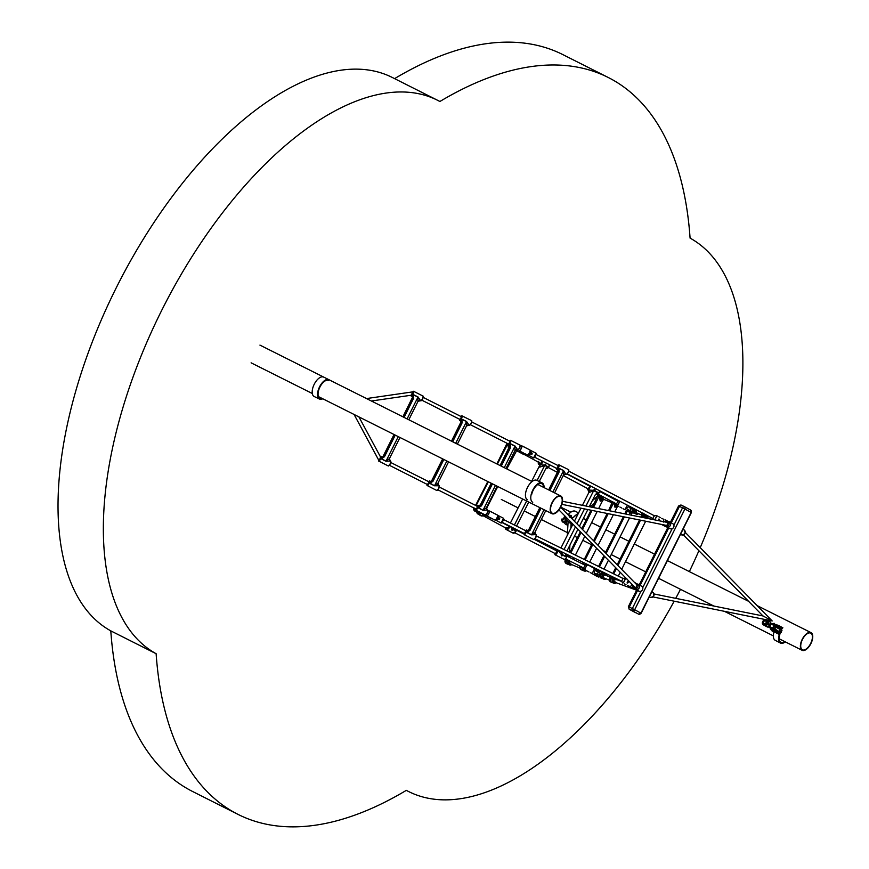 <?xml version="1.0" encoding="UTF-8"?>
<svg xmlns="http://www.w3.org/2000/svg" width="869" height="869" viewBox="0 0 869 869"><rect width="100%" height="100%" fill="white"/><g stroke="black" fill="none" stroke-linecap="round" stroke-linejoin="round"><path stroke-width="1.3" d="M668.185 522.627L666.903 525.463L668.185 522.627L667.609 522.519L668.185 522.627M763.08 615.969L772.204 620.944L763.08 615.969M654.009 593.961L762.982 615.958M637.129 585.185L635.641 587.911L635.087 587.346L635.641 587.911L637.129 585.185M637.922 590.572L638.574 590.92L637.922 590.572M638.617 590.942A2.792 2.433 -61.4 0 0 638.791 591.05L639.084 591.202A2.792 2.433 -61.4 0 0 641.572 586.206L641.3 586.021M640.268 585.489L639.617 585.13M635.272 582.99L640.257 585.402M634.924 589.312L631.937 587.781L634.924 589.312M634.196 588.91L633.447 588.53L634.196 588.91M634.457 589.052L632.914 588.259L634.457 589.052M639.106 584.848L638.074 584.207M636.597 589.877L639.084 591.202M639.063 591.224L637.933 590.79M633.903 586.76L634.511 587.064L633.903 586.749L633.251 588.107L632.154 584.457M635.326 582.882L634.642 582.556M637.65 590.627L635.467 589.443M635.75 589.595L636.879 590.029M649.36 596.818L650.186 597.264A2.792 2.433 -61.4 0 0 652.771 592.31M651.978 591.854L652.858 592.365C654.77 595.439 653.912 597.09 650.273 597.318L650.186 597.264A2.792 2.433 -61.4 0 1 650.088 597.209M667.588 527.255A2.792 2.433 -61.4 0 0 667.772 527.353L670.238 528.7A2.792 2.433 -61.4 0 0 672.736 523.703L672.736 523.703M669.087 528.07L669.727 528.417L669.087 528.07M671.422 522.986L670.77 522.627M666.404 520.542L670.271 522.356M666.078 526.81L663.101 525.278L666.078 526.81M665.361 526.418L664.068 525.767L665.361 526.418M669.228 521.715L672.465 523.518M672.747 523.67L671.422 522.91M670.227 528.721L669.097 528.287M666.48 520.379L665.089 519.89M668.815 528.135L666.632 526.94M666.914 527.092L668.044 527.537M683.143 529.351L684.022 529.862A2.792 2.433 -61.4 0 0 683.925 529.818M681.253 534.717A2.792 2.433 -61.4 0 0 681.339 534.761L680.503 534.359M570.314 523.116L568.858 522.508L570.314 523.116M567.946 560.071L566.49 561.396L566.816 560.223L565.686 559.755A2.661 2.553 -67.6 0 1 566.23 559.201M592.462 507.344L597.742 495.46L598.86 495.927L599.621 494.939L598.915 496.275M566.49 561.396L566.534 560.592M567.414 559.799L567.283 560.06A1.944 1.857 -67.6 0 1 567.153 560.277L566.816 560.223M567.164 560.071L566.512 561.407M599.632 494.961L598.958 496.275M570.509 564.122A1.684 1.608 -67.6 0 1 569.792 561.005M602.977 499.023A1.684 1.608 -67.6 0 1 601.891 496.166M566.251 559.212L567.544 559.864M570.607 557.941L572.584 558.941M602.847 499.968L600.24 501.174L599.045 496.362L593.462 507.539M597.72 495.906L599.045 496.362A1.944 1.857 112.4 0 0 599.143 496.134M567.913 556.573L568.598 555.215M569.977 552.445L580.329 531.687M581.795 528.743L591.029 510.212M599.186 496.058L601.837 499.751M581.676 566.849L581.242 567.49L581.383 566.849M585.261 570.216A1.684 1.608 -67.6 0 1 583.707 568.228M616.968 504.932A1.684 1.608 -67.6 0 1 616.143 503.738M583.903 564.644L586.629 564.144L594.831 568.717M617.598 506.062L614.98 507.268L613.786 502.456M608.626 510.592L612.493 501.554M612.471 502L613.492 502.325M582.1 563.742L582.882 562.221M584.272 559.451L592.126 543.701M593.592 540.757L607.192 513.47M613.927 502.152L616.588 505.845M628.091 510.494L632.132 512.428L629.732 513.351L628.472 510.69M624.789 513.851L626.397 510.624M598.567 566.458L603.922 555.704M605.389 552.771L623.355 516.729M612.352 576.668L611.526 578.33A1.944 1.857 -67.6 0 1 611.396 578.548L610.755 579.677L611.059 578.493L609.929 578.026A2.661 2.553 -67.6 0 1 610.559 577.396M615.763 578.265L611.374 578.624L610.733 579.666L610.777 578.863M640.953 517.109L641.985 513.731L643.114 514.198L643.864 513.21L643.158 514.546M643.505 513.601L643.201 514.546M615.111 582.349A1.684 1.608 -67.6 0 1 613.351 580.003A1.684 1.608 -67.6 0 1 615.426 579.178M646.601 517.174A1.684 1.608 -67.6 0 1 645.841 514.828M611.418 576.212L610.223 577.787L611.526 578.33L613.079 577.027M643.332 517.587L643.288 514.633L641.952 517.305M641.963 514.176L643.288 514.633A1.944 1.857 112.4 0 0 643.386 514.405M612.851 573.464L615.719 567.718M617.186 564.785L639.519 519.988M643.429 514.329L646.091 518.022M645.982 517.967L646.264 517.033M563.069 522.15L564.611 522.888M564.535 522.388L562.286 521.389M564.296 522.323L565.317 522.291M564.307 518.717L566.012 519.412M566.24 519.173L563.883 518.109M572.475 523.692L571.987 524.68A2.325 2.238 -67.6 0 1 570.987 525.712M567.902 525.224L567.631 525.082A2.325 2.238 -67.6 0 1 566.675 521.987L567.196 520.944A2.325 2.238 -67.6 0 1 568.598 519.738M567.077 524.974A2.325 2.238 112.4 0 0 567.229 525.05L565.741 524.3L567.631 525.082M567.772 518.902A2.325 2.238 112.4 0 0 565.306 520.173L567.196 520.944M566.675 521.987L564.796 521.215L565.306 520.173M564.796 521.215A2.325 2.238 112.4 0 0 565.741 524.3M601.869 576.18L602.695 574.55L601.869 576.18M602.728 574.605L601.935 576.18M609.288 580.134L604.27 578.07A1.553 1.488 -67.6 0 1 603.51 576.017A1.553 1.488 -67.6 0 1 605.552 575.235M634.337 511.081L635.141 509.44L634.337 511.081M635.185 509.506L634.392 511.07M641.756 515.078L642.169 512.906A2.661 2.553 112.4 0 0 641.756 515.067L636.738 512.96A1.553 1.488 -67.6 0 1 636.792 510.103M596.047 575.756L596.699 576.071L596.047 575.756M596.786 576.06L594.179 574.811L596.786 576.06M596.503 575.941L595.156 575.3L596.503 575.941M598.828 577.092L596.949 576.125L597.72 574.583L599.328 575.397L600.392 573.258L598.784 572.443L599.556 570.9L603.694 573.106A2.792 2.683 112.4 0 0 600.001 574.518A2.792 2.683 112.4 0 0 601.185 578.135L601.859 578.417A2.792 2.683 -67.6 0 1 600.49 574.713A2.792 2.683 -67.6 0 1 604.661 573.649L603.499 573.051M593.69 574.42L595.45 575.506A2.661 2.553 112.4 0 0 596.036 575.865L598.806 577.114M593.625 574.528L596.949 576.125M597.72 574.583L598.741 575.093M599.165 575.311L600.392 573.258M598.784 572.443L596.786 571.454L598.328 572.247L597.285 574.333L595.732 573.551L595.069 574.898L593.885 571.324L597.492 569.988C594.483 568.522 594.287 568.467 596.916 569.825M599.556 570.9L596.21 569.358M633.338 508.311A2.792 2.683 112.4 0 0 633.653 513.025L629.406 511.015L629.688 510.461M630.644 507.094L630.047 506.801L630.644 507.094M628.515 510.646L629.167 510.961L628.515 510.646M628.146 510.407L630.677 511.711L628.135 510.429M632.132 512.428L630.905 511.917M631.079 511.982L634.316 513.307A2.792 2.683 -67.6 0 1 633.794 508.539M632.328 509.223L632.86 508.159L631.296 507.235M630.025 506.855L631.35 507.529L630.883 508.463M632.404 512.536L630.937 515.089M630.079 506.757L631.242 507.344M632.654 508.148L631.35 507.529M632.86 508.159L632.154 509.136M631.633 507.615L632.35 507.963L631.633 507.615M628.157 510.396L629.406 511.015M631.524 507.605L631.057 508.55M378.493 459.701L380.111 458.702L378.558 459.82L379.112 460.092M502.358 522.41L524.507 533.609L525.897 530.829L524.648 533.675M412.971 392.223L412.297 391.952L412.688 393.755L410.918 395.276M556.942 468.489L558.376 465.73L556.953 468.5L534.815 457.3M413.155 391.408A2.661 0.684 116.8 0 1 413.568 391.289A2.661 0.684 116.8 0 1 413.014 393.918A2.661 0.684 116.8 0 1 411.167 396.025L411.743 396.318A2.661 0.684 -63.2 0 0 413.362 394.602L418.043 396.97L420.737 400.87A2.661 0.684 -63.2 0 0 422.573 398.752A2.661 0.684 -63.2 0 0 423.138 396.123L422.768 398.849L423.29 396.525M411.363 395.026L412.677 392.071M407.094 418.912L417.891 397.263L417.946 401.445L408.81 419.77M398.263 436.618L386.129 460.961L389.453 458.593L399.979 437.487M394.059 434.511L382.903 456.757M412.536 397.274L402.89 416.805M384.391 455.975L389.084 446.948L384.391 455.975L388.606 446.753L383.131 456.703L384.283 455.823M395.254 435.119L384.467 456.746L381.317 458.897A2.661 0.684 -63.2 0 0 381.676 456.681L382.708 456.985M383.674 455.888L388.291 446.623L383.229 456.247M403.759 416.37L408.854 406.54L403.759 416.37M403.444 416.24L408.528 406.41L403.444 416.24M404.074 416.501L409.169 406.67L404.074 416.501M403.868 417.294L404.15 416.74L403.716 417.218M394.58 434.772L393.711 436.51L394.732 434.848M394.276 434.619L393.396 436.379L394.428 434.696M394.884 434.924L394.037 436.64L395.037 435.011M388.693 446.579L393.787 436.749L388.693 446.579M388.378 446.449L393.472 436.618L388.378 446.449M389.008 446.709L394.102 436.879L389.008 446.709M413.362 394.602L413.535 398.436L404.085 417.402M409.256 406.496L413.34 397.806L409.256 406.496M408.941 406.366L412.797 397.557L408.941 406.366M408.615 406.236L412.579 397.481L408.615 406.236M389.453 458.593L390.257 461.015L385.988 461.265L381.828 458.789M378.808 459.951L380.068 458.799M461.667 415.936A2.661 0.684 116.8 0 1 462.08 415.816A2.661 0.684 116.8 0 1 461.526 418.445A2.661 0.684 116.8 0 1 459.69 420.553L460.255 420.846A2.661 0.684 -63.2 0 0 461.884 419.13L466.555 421.498L469.249 425.397A2.661 0.684 -63.2 0 0 471.096 423.279A2.661 0.684 -63.2 0 0 471.65 420.65L471.28 423.388L471.802 421.052M459.788 419.369L461.037 418.217L461.189 416.599M427.331 484.478L428.58 483.327L428.732 481.708M455.693 443.277L466.403 421.791L466.468 425.973L457.409 444.135M446.862 460.994L434.641 485.489L437.976 483.121L448.578 461.852M442.658 458.886L431.415 481.285M461.048 421.802L451.489 441.17M432.903 480.503L437.596 471.476L432.903 480.503L437.118 471.28L431.643 481.23L432.795 480.351M443.853 459.484L432.979 481.274L429.829 483.425A2.661 0.684 -63.2 0 0 430.188 481.209L431.22 481.513M432.186 480.427L436.803 471.15L431.741 480.774M452.271 440.898L457.366 431.067L452.271 440.898M451.956 440.768L457.051 430.937L451.956 440.768M452.586 441.028L457.681 431.198L452.586 441.028M443.179 459.147L442.234 461.037L443.331 459.223M442.875 458.995L441.908 460.907L443.027 459.071M443.483 459.299L442.549 461.167L443.635 459.375M437.205 471.107L442.299 461.276L437.205 471.107M436.89 470.976L441.984 461.146L436.89 470.976M437.531 471.237L442.614 461.406L437.531 471.237M461.884 419.13L462.058 422.975L452.684 441.767M457.767 431.024L461.569 422.204L457.767 431.024M457.452 430.894L461.32 422.095L457.452 430.894M457.137 430.763L461.091 422.008L457.137 430.763M430.34 483.316L434.5 485.793L439.193 485.76L438.823 488.487L436.792 490.496A2.661 0.684 -63.2 0 0 438.628 488.389A2.661 0.684 -63.2 0 0 439.193 485.76M510.19 440.464A2.661 0.684 116.8 0 1 510.603 440.344A2.661 0.684 116.8 0 1 510.038 442.973A2.661 0.684 116.8 0 1 508.202 445.08L508.767 445.373A2.661 0.684 -63.2 0 0 510.396 443.657L515.067 446.025L517.772 449.925A2.661 0.684 -63.2 0 0 519.608 447.807A2.661 0.684 -63.2 0 0 520.162 445.178L519.792 447.915L520.314 445.58M508.3 443.896L509.549 442.745L509.701 441.126M475.843 509.006L477.092 507.854L477.244 506.236M504.281 467.652L514.915 446.318L514.98 450.5L505.997 468.51M495.449 485.358L483.153 510.016L486.488 507.648L497.166 486.216M491.246 483.251L479.927 505.812M509.56 446.329L500.077 465.534M481.426 505.03L486.108 496.003L481.426 505.03L485.641 495.808L480.155 505.758L481.307 504.878M492.441 483.848L481.502 505.801L478.341 507.952A2.661 0.684 -63.2 0 0 478.71 505.736L479.742 506.04M480.698 504.954L485.315 495.688L480.253 505.302M500.783 465.426L505.877 455.595L500.783 465.426M500.468 465.306L505.562 455.465L500.468 465.306M501.098 465.556L506.192 455.725L501.098 465.556M491.767 483.512L490.746 485.565L491.919 483.588M491.463 483.36L490.431 485.445L491.615 483.436M492.071 483.664L491.061 485.695L492.223 483.74M485.728 495.634L490.811 485.804L485.728 495.634M485.402 495.515L490.496 485.673L485.402 495.515M486.043 495.764L491.137 485.934L486.043 495.764M510.396 443.657L510.57 447.502L501.272 466.142M506.279 455.552L510.081 446.731L506.279 455.552M505.964 455.421L509.831 446.623L505.964 455.421M505.649 455.291L509.603 446.536L505.649 455.291M486.488 507.648L487.292 510.07L483.012 510.32L478.852 507.844M509.582 446.536L508.897 445.439M558.702 464.991A2.661 0.684 116.8 0 1 559.115 464.872A2.661 0.684 116.8 0 1 558.55 467.5A2.661 0.684 116.8 0 1 556.714 469.618L557.279 469.901A2.661 0.684 -63.2 0 0 558.908 468.195L563.579 470.553L565.849 474.235M556.812 468.424L558.061 467.272L558.213 465.654M524.355 533.533L525.604 532.382L525.756 530.763M552.88 492.017L563.427 470.846L563.492 475.028L554.596 492.875M544.048 509.723L531.665 534.544L535 532.176L545.765 510.592M539.845 507.615L528.439 530.34M558.083 470.857L548.676 489.91M529.938 529.558L534.631 520.531L529.938 529.558L534.153 520.335L528.667 530.286L529.818 529.406M541.039 508.224L530.014 530.329L526.853 532.48A2.661 0.684 -63.2 0 0 527.222 530.264L528.254 530.568M529.21 529.482L533.838 520.216L528.765 529.829M549.295 489.953L554.389 480.122L549.295 489.953M548.98 489.834L554.074 479.992L548.98 489.834M549.61 490.083L554.704 480.253L549.61 490.083M540.366 507.876L539.258 510.092L540.518 507.963M540.062 507.724L538.943 509.973L540.214 507.8M540.67 508.039L539.573 510.222L540.822 508.115M534.239 520.162L539.334 510.331L534.239 520.162M533.924 520.042L539.008 510.201L533.924 520.042M534.554 520.292L539.649 510.461L534.554 520.292M558.908 468.195L559.082 472.03L549.871 490.507M554.791 480.079L558.886 471.389L554.791 480.079M554.476 479.949L558.343 471.15L554.476 479.949M554.161 479.818L558.115 471.063L554.161 479.818M535 532.176L535.804 534.598L531.524 534.848L527.364 532.371M530.926 454.444L531.73 452.803L531.122 454.509A0.912 0.88 103 0 0 531.687 452.792A0.912 0.88 103 0 0 531.513 452.727M531.361 453.194L530.981 453.976L531.361 453.194M531.024 453.998L531.22 453.151M530.698 453.368L531.459 453.759L530.872 453.955M498.469 519.543L499.262 517.902A0.912 0.88 103 0 0 499.056 517.837L498.665 519.619A0.912 0.88 103 0 0 499.23 517.902M498.904 518.293L498.524 519.086L498.904 518.293M498.567 519.108L498.763 518.261M498.241 518.478L499.002 518.858L498.415 519.065M520.922 451.674L521.476 451.978L520.922 451.674A2.792 0.717 -63.2 0 0 520.9 451.663A2.792 0.717 -63.2 0 0 520.922 451.674L519.293 450.848A2.792 0.717 116.8 0 1 519.293 450.848A2.792 0.717 116.8 0 1 519.206 450.761M524.854 453.661L525.289 453.911A2.792 0.717 -63.2 0 0 525.3 453.89L525.854 454.194M528.363 449.175L527.809 448.86M525.734 447.839L529.992 449.99A2.792 0.717 -63.2 0 0 529.981 449.99L530.166 450.175A2.759 0.717 -63.2 0 0 530.079 450.077M523.985 446.959L523.42 446.644M521.487 451.956L523.551 452.999M522.649 452.803L521.661 452.304L522.649 452.803M520.151 451.554L524.181 453.564L520.238 451.619L519.814 452.412L523.92 454.606L519.651 452.325A3.878 3.519 -63 0 1 519.597 452.141L519.499 451.022M523.171 453.064L521.128 452.043L523.225 453.042M520.911 451.695L519.792 451.098M522.291 446.101L523.138 446.416M527.103 448.534L523.811 446.796M524.637 453.814L525.484 454.15M520.531 451.652L524.528 453.705M495.906 514.274L495.352 513.959L495.906 514.274M495.134 520.107A2.759 0.717 -63.2 0 0 495.254 520.118L495.015 520.086A2.792 0.717 -63.2 0 0 495.026 520.096A2.792 0.717 -63.2 0 0 495.015 520.086A2.792 0.717 -63.2 0 0 496.927 517.891A2.792 0.717 -63.2 0 0 497.535 515.1L493.299 512.96M491.984 512.297L489.356 510.961A2.792 0.717 116.8 0 1 489.356 510.961A2.792 0.717 116.8 0 1 488.747 513.753A2.792 0.717 116.8 0 1 486.846 515.958L486.868 515.98A2.792 0.717 116.8 0 1 486.836 515.947A2.792 0.717 116.8 0 1 486.749 515.871A2.759 0.717 116.8 0 1 486.662 515.773A2.759 0.717 116.8 0 1 486.607 515.578M491.517 512.058L490.963 511.743M488.465 516.773L489.019 517.088L488.443 516.794A2.792 0.717 -63.2 0 0 488.443 516.762A2.792 0.717 -63.2 0 0 488.465 516.773L486.129 514.774M491.083 518.098L489.03 517.066M487.248 516.164L492.832 519.01A2.792 0.717 -63.2 0 1 492.832 518.978A2.792 0.717 -63.2 0 0 492.832 518.978L492.375 518.75M490.192 517.913L489.204 517.413L490.192 517.913M487.77 516.686L491.724 518.663L487.77 516.686M488.704 517.153L490.746 518.185L488.704 517.153M495.917 514.252L495.352 513.959M489.019 517.088L492.158 518.608M488.074 516.751L487.335 516.208M489.736 511.157L490.681 511.526M494.646 513.633L491.354 511.895M627.798 581.622L627.136 582.98L627.798 581.622A0.76 0.728 112 0 0 627.744 581.589L627.798 581.622A0.76 0.728 112 0 1 628.113 582.578A0.76 0.728 112 0 1 627.168 582.99L627.179 583.001M624.322 583.827L626.006 584.663M627.353 585.304L630.014 586.629A2.716 0.706 -63.9 0 0 631.872 584.457A2.716 0.706 -63.9 0 0 631.959 584.261M627.505 579.341L625.061 578.146A2.716 0.706 116.1 0 1 624.507 580.872A2.716 0.706 116.1 0 1 622.682 583.034A2.716 0.706 116.1 0 1 622.66 583.023L621.639 581.22M631.872 587.694L629.982 586.608M623.008 578.439L621.672 581.339M627.451 581.969L627.19 582.512L627.451 581.969M635.38 583.316L635.576 583.295A3.878 0.999 -63.9 0 0 635.608 583.153L634.891 582.817M659.028 519.021L658.333 520.357L659.028 519.021A0.76 0.728 112 0 0 658.952 518.989L659.028 519.021A0.76 0.728 112 0 1 658.387 520.39L658.333 520.357M663.21 521.585A2.716 0.706 -62.5 0 0 663.634 519.282A2.716 0.706 -62.5 0 0 663.612 519.271L663.829 519.282M661.776 518.315L663.634 519.282M658.778 516.751L660.494 517.642M657.496 516.088L656.367 515.491A2.716 0.706 117.5 0 1 656.367 515.491A2.716 0.706 117.5 0 1 656.16 517.305A2.716 0.706 117.5 0 1 654.639 519.868M662.591 525.039L661.439 524.398M662.949 525.234L664.231 525.745A3.878 0.999 -62.5 0 0 664.329 525.636L663.894 524.898M654.314 515.73L652.88 518.489M658.669 519.358L658.42 519.912L658.669 519.358M663.264 522.073L666.762 520.879A3.878 0.999 -62.5 0 0 666.795 520.748L665.513 520.227M664.231 525.745L662.569 524.952M666.762 520.879L666.099 522.171M664.633 525.039L664.329 525.636M803.488 637.14A9.896 4.845 -63.4 0 1 811.005 632.621A9.896 4.845 -63.4 0 1 809.647 645.786A9.896 4.845 -63.4 0 1 802.13 650.305A9.896 4.845 -63.4 0 1 803.488 637.14M809.474 645.537A9.331 4.573 -63.4 0 1 802.38 649.806A9.331 4.573 -63.4 0 1 803.662 637.39A9.331 4.573 -63.4 0 1 810.755 633.121A9.331 4.573 -63.4 0 1 809.474 645.537M551.174 504.639A9.896 4.845 -63.4 0 1 560.798 495.993A9.896 4.845 -63.4 0 1 561.559 505.03A9.896 4.845 -63.4 0 1 551.934 513.688A9.896 4.845 -63.4 0 1 551.174 504.639M561.265 505.019A9.331 4.573 -63.4 0 1 552.184 513.177A9.331 4.573 -63.4 0 1 551.467 504.65A9.331 4.573 -63.4 0 1 560.548 496.492A9.331 4.573 -63.4 0 1 561.265 505.019M674.181 601.196A310.461 151.977 -63.3 0 1 408.506 791.485A310.461 151.977 -63.3 0 1 406.334 790.345A466.729 228.471 -63.3 0 1 237.954 814.351L192.625 791.507A466.729 228.471 -63.3 0 1 110.797 630.872A310.461 151.977 -63.3 0 1 119.238 281.904A310.461 151.977 -63.3 0 1 392.375 77.515L437.704 100.348A310.461 151.977 -63.3 0 1 439.877 101.499A466.729 228.471 -63.3 0 1 608.257 77.493A466.729 228.471 -63.3 0 1 690.084 238.117A310.461 151.977 -63.3 0 1 700.229 547.644M110.797 630.872L156.127 653.716A310.461 151.977 -63.3 0 1 164.567 304.737A310.461 151.977 -63.3 0 1 437.704 100.348M394.591 78.634A466.729 228.471 -63.3 0 1 562.927 54.649L608.257 77.493M698.904 550.718A310.461 151.977 -63.3 0 1 689.345 571.606M680.503 589.312A310.461 151.977 -63.3 0 1 675.724 598.339M237.954 814.351A466.729 228.471 -63.3 0 1 156.127 653.716M532.74 502.282A10.765 5.268 -64.2 0 1 532.686 490.301A10.765 5.268 -64.2 0 1 542.126 482.892L536.792 480.318A10.765 5.268 115.8 0 0 527.364 487.715A10.765 5.268 115.8 0 0 527.407 499.708M542.126 482.892A10.765 5.268 -64.2 0 1 544.103 487.618M531.611 494.689A9.896 4.845 -64.2 0 1 541.745 483.685A9.896 4.845 -64.2 0 1 543.549 487.335M777.092 625.691L781.774 629.178A1.358 0.663 117.7 0 0 781.774 629.189L776.788 626.571L781.774 629.178M778.363 627.385L776.962 626.625L778.363 627.385M774.083 631.741A10.765 5.268 117.7 0 0 775.191 640.29L780.438 643.038A10.765 5.268 -62.3 0 1 779.33 634.489L774.083 631.741A1.358 0.663 -62.3 0 0 774.105 630.84M785.326 641.887A10.765 5.268 -62.3 0 1 780.438 643.038M777.027 625.528A1.358 0.663 117.7 0 0 777.625 625.039L782.871 627.787A1.358 0.663 -62.3 0 1 781.915 628.265L779.993 627.212M784.772 641.604A9.896 4.845 -62.3 0 1 780.84 642.267A9.896 4.845 -62.3 0 1 779.982 633.925A1.358 0.663 117.7 0 0 779.862 632.784L777.679 631.589L777.266 632.36L779.189 633.414A1.358 0.663 -62.3 0 1 779.33 634.489M774.333 630.829L777.266 632.36M774.931 630.144L777.679 631.589M776.821 626.538L779.591 627.983M765.589 620.955A1.553 1.358 118.6 0 1 764.112 623.681A1.553 1.358 118.6 0 1 765.589 620.955M772.878 628.613L768.978 626.94M774.648 625.267L770.966 623.269M771.998 624.42L774.094 625.539M770.119 626.56L770.673 627.407M770.825 627.483L770.086 627.092M770.846 623.812L773.301 624.952M774.648 625.365L772.595 624.138M768.185 626.506L770.271 627.679M773.421 630.536L772.4 629.992A0.684 0.587 117.2 0 0 772.422 630.003L772.226 629.123L772.422 629.992L773.823 628.982L773.138 628.613L774.181 629.189M774.594 625.876L775.691 625.463L774.181 623.323L774.735 624.181L773.834 625.452M772.378 628.2L771.835 629.667L770.846 629.688L770.282 627.635M769.967 627.472L770.51 629.438L771.835 629.667M773.823 628.982L774.866 630.307L773.508 629.58L772.639 628.341M776.397 625.093L777.038 626.191L775.691 625.463L775.322 624.496L775.691 625.463L775.322 624.496L776.929 625.148L775.659 624.474M772.291 631.024L773.312 631.578L772.291 631.024M772.041 629.786L774.779 630.481L773.312 631.578M775.278 626.223L775.593 625.637L776.951 626.364L776.213 626.712M772.183 629.232L772.747 630.177M773.204 628.656L774.648 629.428M775.365 629.851L777.212 630.829L775.365 629.851M779.775 628.613L779.949 629.362L781.448 630.177L781.274 629.438L774.866 626.006L781.394 629.525M317.087 397.893L316.359 397.491M323.54 377.103A10.765 5.268 115.8 0 0 314.111 384.5A10.765 5.268 115.8 0 0 314.154 396.492L316.197 397.481M322.79 398.773A10.765 5.268 -64.2 0 1 319.488 399.077A10.765 5.268 -64.2 0 1 319.444 387.085A10.765 5.268 -64.2 0 1 328.873 379.688M317.457 398.089L319.488 399.077M321.997 398.382A9.896 4.845 -64.2 0 1 319.868 398.284A9.896 4.845 -64.2 0 1 319.825 387.27A9.896 4.845 -64.2 0 1 328.493 380.47M568.684 515.393L569.76 516.501M569.282 517.077L570.346 516.588L569.858 515.654L569.021 515.958L571.367 515.784L569.586 515.067L571.367 515.784M571.324 515.914L571.596 516.805L570.346 516.588L570.52 515.828M570.194 516.936L572.953 517.783M577.679 512.504L578.396 512.895M577.298 512.275L575.387 511.276A10.765 5.268 117.7 0 0 568.087 514.785M573.605 517.207A10.765 5.268 -62.3 0 1 576.505 514.654M572.291 518.369A1.358 0.663 -62.3 0 1 572.128 518.326A1.358 0.663 -62.3 0 1 572.117 518.326L570.9 517.652M484.967 515.339L483.707 514.22A2.716 2.466 113.9 0 0 484.826 515.284L485.434 515.545L484.848 515.284A2.716 2.466 113.9 0 0 484.891 515.306M486.205 515.882L486.792 516.143L486.205 515.882M488.237 510.853L487.65 510.592L488.237 510.853M593.657 574.474L592.137 573.551L594.581 568.695M590.247 572.595L592.147 573.551M587.14 571.042L588.889 571.921M585.033 565.208L583.642 567.989M599.165 575.3L597.285 574.333M600.207 573.214L598.328 572.247M594.407 574.854C591.778 573.497 591.974 573.551 594.983 575.028L595.069 574.898M597.448 570.118L596.775 571.465M594.983 575.028L593.668 574.463M630.861 508.441L629.721 507.42M623.008 508.691L624.898 509.69L627.418 505.215M621.672 507.985L619.934 507.061M627.168 510.994L626.191 510.494L627.755 511.146L626.658 507.539L630.253 506.421M617.968 501.196L616.523 503.933M618.076 501.12L619.293 500.989M632.197 511.808L628.461 509.81L627.755 511.146M632.969 509.571L631.079 508.561L629.992 510.624M630.134 506.638L629.547 507.746L631.079 508.561M517.674 451.261L518.25 451.554L517.674 451.261M518.989 451.934L518.282 451.565M524.518 453.759L524.105 454.541A3.878 3.519 -63 0 1 523.92 454.606M519.977 451.424L519.597 452.141M524.224 453.629L523.757 454.509M506.899 443.853A2.661 2.629 -70.9 0 1 506.996 443.386L507.93 444.2M508.137 445.047L509.408 446.807M508.626 448.676L507.692 443.983L497.35 464.165M476.668 505.943L480.079 505.595M487.824 481.535L475.571 505.389M507.822 443.668A1.944 1.912 109.1 0 1 507.692 443.983L506.996 443.386L496.851 463.927M477.526 511.091A1.684 1.662 -70.9 0 1 476.907 510.776M482.523 514.318L482.762 513.579M516.849 450.272L506.801 468.912M497.774 486.531L486.347 508.854M480.503 512.601A1.684 1.608 120.4 0 1 477.863 512.677M539.28 464.687L544.863 465.1L545.743 464.187L545.602 465.491L548.22 466.859A2.661 1.923 117.8 0 1 546.264 468.13M539.41 464.774L539.117 464.611A2.661 1.923 117.8 0 1 538.346 462.145M515.458 529.036L515.643 530.894L513.025 529.525L512.058 530.383L512.362 529.08A1.944 1.401 -62.2 0 1 512.46 528.852L513.003 527.787M512.938 529.992L512.058 530.383L512.732 529.025M545.059 465.534L545.71 464.176M544.874 465.024L545.211 464.361M511.884 529.862L512.21 529.199M511.982 529.069L511.635 529.764M537.085 480.459L544.744 465.404L539.747 467.142L539.399 464.763M512.232 527.396L512.46 528.852L515.513 530.448M544.863 465.187A1.944 1.401 117.8 0 0 544.744 465.404L547.785 467.011L545.504 469.206L539.247 481.502M528.776 502.076L516.555 526.103M548.22 466.859L546.905 467.555M512.286 529.134L510.483 526.516M545.004 464.654L545.743 464.187M541.268 462.71A1.684 1.217 117.8 0 1 538.856 462.417M508.267 527.548A1.684 1.217 117.8 0 1 506.04 528.167M585.945 506.03L593.679 490.659L588.997 492.582A1.944 1.825 115.1 0 0 588.248 490.029L593.777 490.333L594.809 489.497L594.798 490.855L598.383 492.669A2.661 0.912 116.9 0 1 596.579 494.255L597.133 494.537A2.661 0.912 -63.1 0 0 599.154 492.549A2.661 0.912 -63.1 0 0 599.751 490.8M565.676 553.792L566.077 556.855L562.493 555.03L561.417 555.845L561.157 554.856L562.113 554.498L561.57 554.465A1.944 0.663 -63.1 0 1 561.678 554.237L562.645 552.304M562.428 555.508L561.417 555.845A0.76 0.706 115.1 0 0 562.384 555.465A0.76 0.706 115.1 0 0 562.069 554.476M589.269 506.692L595.243 494.83L597.861 492.777L593.679 490.659A1.944 0.663 116.9 0 1 593.799 490.431L594.146 490.855A0.76 0.706 115.1 0 0 594.798 489.497A0.76 0.706 115.1 0 0 594.787 489.486M594.157 490.464L594.505 489.758L594.157 490.464M561.45 555.454L561.787 554.748L561.45 555.454M588.997 492.582L589.193 491.963M561.113 551.554L561.678 554.237L565.86 556.366M587.824 509.571L579.395 526.31M577.928 529.243L566.99 550.979M561.472 554.509L557.931 550.273A1.944 1.825 115.1 0 0 557.963 550.294L557.963 550.294A1.944 1.825 115.1 0 0 558.854 550.446M593.875 489.866L594.809 489.497M691.127 512.482L691.148 512.449A1.944 1.695 -61.4 0 0 690.551 510.005L684.207 506.551A1.944 0.945 115.8 0 0 684.207 506.551A1.944 1.695 118.6 0 1 684.891 509.028L691.148 512.449L640.942 613.145L634.685 609.723L684.891 509.028L682.534 507.844L673.909 525.137M640.953 591.235L632.328 608.539L634.685 609.723A1.944 1.695 118.6 0 1 632.295 610.722L638.552 614.144A1.944 1.695 -61.4 0 0 640.942 613.145L640.92 613.177M638.606 614.166A1.944 0.945 115.8 0 1 638.574 614.155A1.944 0.945 115.8 0 0 638.574 614.155L641.148 613.275L691.355 512.58L690.551 510.005A1.944 1.695 -61.4 0 0 690.486 509.973L684.359 506.627M672.117 528.732L642.745 587.64M684.196 506.54L681.187 505.085A1.944 0.945 115.8 0 0 681.166 505.074L684.207 506.551A1.944 0.945 115.8 0 0 682.534 507.844L678.58 505.954L681.166 505.074A1.944 0.945 115.8 0 0 679.482 506.366L671.27 522.834M635.38 612.602A1.944 1.695 -61.4 0 0 635.5 612.667A1.944 0.945 115.8 0 0 635.521 612.678L632.295 610.722A1.944 0.945 115.8 0 1 632.328 608.539L629.286 607.062L637.498 590.572M640.116 585.337L668.663 528.08M628.591 606.779L629.286 607.062A1.944 0.945 115.8 0 0 629.254 609.256A1.944 1.695 118.6 0 1 629.189 609.223L635.521 612.678A1.944 0.945 115.8 0 0 635.543 612.688M636.988 584.229A2.792 2.433 118.6 0 1 638.302 584.413L636.412 584.37A2.759 2.411 118.6 0 1 639.171 587.933A2.759 2.411 118.6 0 1 634.533 586.879L635.717 589.367A2.792 2.433 118.6 0 1 634.761 588.313M639.714 585.185L638.302 584.413A2.792 2.433 118.6 0 1 635.717 589.367L636.521 589.801M636.944 584.902A1.749 1.521 118.6 0 1 637.737 587.248A1.749 1.521 118.6 0 1 634.881 587.238M636.89 584.848A1.781 1.553 118.6 0 1 637.781 587.227A1.781 1.553 118.6 0 1 634.826 587.183M651.587 597.503A2.759 2.411 -61.4 0 0 653.814 593.418M668.152 521.726A2.792 2.433 118.6 0 1 669.456 521.911L666.816 522.312A2.759 2.411 118.6 0 1 670.336 525.441A2.759 2.411 118.6 0 1 665.73 525.267L666.871 526.864A2.792 2.433 118.6 0 1 665.915 525.81M670.868 522.682L669.456 521.911A2.792 2.433 118.6 0 1 666.871 526.864L667.674 527.309M667.305 522.41A1.749 1.521 118.6 0 1 668.902 524.746A1.749 1.521 118.6 0 1 666.469 525.419M667.229 522.399A1.781 1.553 118.6 0 1 668.945 524.724A1.781 1.553 118.6 0 1 666.404 525.397M681.339 534.761A2.792 2.433 -61.4 0 0 684.022 529.862C685.934 532.936 685.065 534.587 681.437 534.815L681.339 534.761M682.752 535A2.759 2.411 -61.4 0 0 684.978 530.916M571.53 564.546L568.511 561.428L569.119 560.657M566.034 559.125L566.034 559.104A2.661 2.553 112.4 0 0 566.545 563.688L569.445 564.883L571.791 564.654A2.661 2.553 -67.6 0 1 568.771 560.483M603.988 499.447L600.979 496.329L601.294 495.841M601.782 499.729L604.248 499.556A2.661 2.553 -67.6 0 1 600.968 495.678M597.742 494.972A2.661 2.553 112.4 0 0 597.514 496.796L598.263 494.233A2.661 2.553 112.4 0 0 597.742 494.972M592.028 510.418L582.523 529.493M581.057 532.425L570.868 552.88M569.477 555.649L568.793 557.018M601.609 499.653A1.944 0.554 -63.1 0 0 600.24 501.174M597.622 496.384A2.661 2.553 -67.6 0 1 597.742 495.46M586.282 570.64L583.164 567.75M586.532 570.737A2.661 2.553 -67.6 0 1 582.838 567.587M580.025 566.164A2.661 2.553 112.4 0 0 581.285 569.771L580.014 566.164M617.533 505.791L615.469 503.379M616.523 505.812L617.978 506.03A2.661 2.553 -67.6 0 1 615.122 503.194M612.265 501.674A2.661 2.553 112.4 0 0 612.265 502.879L612.254 501.674M615.773 499.751A2.661 2.553 112.4 0 0 614.915 499.566L618.685 500.957A2.661 2.553 -67.6 0 1 618.858 501.033L618.685 500.957A2.661 2.553 -67.6 0 0 617.262 500.816M613.775 502.478L609.625 510.798M608.191 513.677L594.32 541.506M592.854 544.439L585.152 559.886M583.772 562.656L583.001 564.187M586.629 564.144A1.944 0.554 -63.1 0 0 586.282 564.98M616.36 505.736A1.944 0.554 -63.1 0 0 614.98 507.268M612.373 502.478A2.661 2.553 -67.6 0 1 612.439 501.771M627.288 511.059L625.789 514.057M624.355 516.925L606.117 553.51M604.65 556.453L599.447 566.892M630.84 511.884A1.944 0.554 -63.1 0 0 629.732 513.351M616.002 582.675L612.754 579.699L616.86 579.688M610.788 581.958L609.517 578.341L610.82 577.081A2.661 2.553 112.4 0 0 610.788 581.958L613.688 583.153L616.251 582.773A2.661 2.553 -67.6 0 1 612.428 579.547A2.661 2.553 -67.6 0 1 615.274 578.102M647.981 517.826L645.254 514.513M646.025 518L648.263 517.957A2.661 2.553 -67.6 0 1 644.939 514.35M616.382 578.645A2.661 2.553 -67.6 0 1 617.142 579.786L616.393 578.645M640.518 520.183L617.913 565.523M616.447 568.467L613.742 573.888M641.865 514.654A2.661 2.553 -67.6 0 1 641.985 513.731M563.97 518.011L564.937 518.424L563.818 518.25M562.2 521.487L564.676 523.084L562.189 521.748M563.351 521.976L564.676 523.073M564.763 518.771L565.469 519.108M562.884 521.563L561.711 520.748L561.57 519.13L564.6 518.847A1.553 1.054 115.4 0 0 563.264 521.65L564.535 522.258M604.368 573.54A2.683 2.564 112.4 0 0 600.848 574.876A2.683 2.564 112.4 0 0 602.326 578.472M605.769 578.689L603.857 578.689C602.195 576.158 602.869 574.789 605.878 574.583L606.953 575.81M607.301 575.962L604.205 573.464C600.533 573.757 599.806 575.387 602.011 578.341L606.117 578.83A2.683 2.564 -67.6 0 1 602.423 575.528A2.683 2.564 -67.6 0 1 607.29 575.951M634.142 508.723A2.683 2.564 112.4 0 0 634.783 513.373M638.226 513.579L636.314 513.59L636.043 509.712M634.131 508.713L634.468 513.242L638.574 513.72A2.683 2.564 -67.6 0 1 635.587 509.473M602.532 578.569A2.759 2.65 -67.6 0 1 600.588 574.648A2.759 2.65 -67.6 0 1 604.574 573.616M602.608 578.602A2.792 2.683 -67.6 0 1 601.859 578.417L602.619 578.602M634.989 513.46A2.759 2.65 -67.6 0 1 633.849 508.571M635.076 513.492A2.792 2.683 -67.6 0 1 634.316 513.307L635.076 513.492M388.693 465.849L390.3 463.959L390.822 461.635M390.116 463.861A2.661 0.684 -63.2 0 0 390.681 461.222L390.311 463.959L388.28 465.969A2.661 0.684 -63.2 0 0 390.116 463.861M380.698 456.507A2.661 0.684 116.8 0 1 381.111 456.388A2.661 0.684 116.8 0 1 380.546 459.017A2.661 0.684 116.8 0 1 378.71 461.135A2.661 0.684 116.8 0 1 378.569 460.733M380.35 456.638L380.231 458.865L378.547 459.81L378.504 460.918L388.28 465.969M410.885 395.276L411.167 396.025A2.661 0.684 116.8 0 1 411.026 395.623M418.032 401.185A1.944 1.879 -68 0 1 420.194 400.598L420.194 400.598A1.944 1.879 -68 0 1 420.335 400.663L417.946 401.445M390.681 461.222L390.257 461.015A1.944 1.879 -68 0 1 389.29 458.821M413.59 395.091L418.043 396.97M385.988 461.265L381.317 458.897M421.15 400.75L422.758 398.849L420.737 400.87M471.65 420.65L461.787 415.773L460.907 416.457L461.2 418.293L459.516 419.238M437.205 490.377L438.812 488.487L439.345 486.162M429.21 481.035A2.661 0.684 116.8 0 1 429.623 480.915A2.661 0.684 116.8 0 1 429.058 483.544A2.661 0.684 116.8 0 1 427.222 485.662A2.661 0.684 116.8 0 1 427.081 485.26M428.46 481.567L428.743 483.392L427.059 484.337L427.016 485.445L436.792 490.496M459.505 419.227L459.69 420.553A2.661 0.684 116.8 0 1 459.538 420.151M466.555 425.712A1.944 1.879 -68 0 1 468.706 425.126A1.944 1.879 -68 0 1 468.717 425.126A1.944 1.879 -68 0 1 468.847 425.191M438.758 485.543A1.944 1.879 -68 0 1 437.813 483.349M462.102 419.618L466.555 421.498M434.5 485.793L429.829 483.425M469.662 425.278L471.27 423.377L469.249 425.397M509.44 440.996L509.712 442.821L508.039 443.766M485.717 514.904L487.324 513.014L487.857 510.69M487.151 512.916A2.661 0.684 -63.2 0 0 487.705 510.288L487.335 513.014L485.304 515.024A2.661 0.684 -63.2 0 0 487.151 512.916M477.722 505.562A2.661 0.684 116.8 0 1 478.135 505.443A2.661 0.684 116.8 0 1 477.581 508.072A2.661 0.684 116.8 0 1 475.734 510.19A2.661 0.684 116.8 0 1 475.593 509.788M478.71 505.736L476.962 506.095L477.255 507.92L475.571 508.865L475.528 509.973L485.304 515.024M508.017 443.755L508.202 445.08A2.661 0.684 116.8 0 1 508.05 444.678M515.067 450.24A1.944 1.879 -68 0 1 517.229 449.653L517.229 449.653A1.944 1.879 -68 0 1 517.359 449.718M487.705 510.288L487.292 510.07A1.944 1.879 -68 0 1 486.325 507.876M510.614 444.146L515.067 446.025M483.012 510.32L478.341 507.952M518.185 449.805L519.781 447.904L517.772 449.925M566.697 474.333L568.304 472.432L568.826 470.107M568.12 472.334A2.661 0.684 -63.2 0 0 568.684 469.705L568.315 472.443L566.284 474.452A2.661 0.684 -63.2 0 0 568.12 472.334M568.684 469.705L558.81 464.828L557.931 465.512L558.235 467.348L556.551 468.293L556.714 469.618A2.661 0.684 116.8 0 1 556.562 469.206M534.239 539.432L535.836 537.542L536.369 535.217M535.662 537.444A2.661 0.684 -63.2 0 0 536.216 534.815L535.847 537.542L533.827 539.551A2.661 0.684 -63.2 0 0 535.662 537.444M526.234 530.09A2.661 0.684 116.8 0 1 526.647 529.971A2.661 0.684 116.8 0 1 526.093 532.599A2.661 0.684 116.8 0 1 524.257 534.717A2.661 0.684 116.8 0 1 524.105 534.316M527.222 530.264L525.712 530.351L525.767 532.447L524.094 533.392M563.579 474.767A1.944 1.879 -68 0 1 565.741 474.181L565.741 474.181A1.944 1.879 -68 0 1 565.882 474.246L566.284 474.452M536.216 534.815L535.804 534.598A1.944 1.879 -68 0 1 534.837 532.404M559.125 468.673L563.579 470.553M531.524 534.848L526.853 532.48M535.977 453.151A2.683 0.695 -63.2 0 1 535.988 453.151L533.566 457.93A2.683 0.695 -63.2 0 0 533.566 457.93A2.683 0.695 -63.2 0 0 533.577 457.941A2.683 0.695 -63.2 0 0 535.402 455.834A2.683 0.695 -63.2 0 0 535.988 453.151L530.774 450.522A2.683 0.695 116.8 0 1 530.796 450.533A2.683 0.695 116.8 0 1 530.22 453.216A2.683 0.695 116.8 0 1 528.395 455.313A2.683 0.695 116.8 0 1 528.385 455.313A2.683 0.695 116.8 0 1 528.352 455.291M534.087 457.757L536.14 453.661M503.52 518.261A2.683 0.695 -63.2 0 0 503.52 518.25L501.109 523.04A2.683 0.695 -63.2 0 0 501.109 523.04A2.683 0.695 -63.2 0 0 501.12 523.04A2.683 0.695 -63.2 0 0 502.945 520.944A2.683 0.695 -63.2 0 0 503.52 518.261L498.306 515.621A2.683 0.695 116.8 0 1 498.339 515.632A2.683 0.695 116.8 0 1 497.752 518.326A2.683 0.695 116.8 0 1 495.927 520.422A2.683 0.695 116.8 0 1 495.917 520.412A2.683 0.695 116.8 0 1 495.895 520.401M501.63 522.866L503.672 518.771M525.875 454.172L527.494 454.998A2.792 0.717 -63.2 0 0 527.472 454.987A2.792 0.717 -63.2 0 0 527.483 454.987A2.792 0.717 -63.2 0 0 529.384 452.782A2.792 0.717 -63.2 0 0 529.992 449.99M521.422 445.873A2.759 0.717 116.8 0 1 521.574 445.819A2.759 0.717 116.8 0 1 521.693 445.84A2.759 0.717 116.8 0 1 521.118 448.578A2.759 0.717 116.8 0 1 519.227 450.772A2.759 0.717 116.8 0 1 519.119 450.674A2.759 0.717 116.8 0 1 519.065 450.479M520.444 445.993L521.791 445.851A2.792 0.717 116.8 0 1 521.813 445.862A2.792 0.717 116.8 0 1 521.215 448.654A2.792 0.717 116.8 0 1 519.304 450.848L518.587 449.664M527.592 455.008A2.759 0.717 -63.2 0 0 527.711 455.019A2.759 0.717 -63.2 0 0 529.46 452.858A2.759 0.717 -63.2 0 0 530.166 450.175M488.965 510.983A2.759 0.717 116.8 0 1 489.106 510.929A2.759 0.717 116.8 0 1 489.236 510.939A2.759 0.717 116.8 0 1 488.66 513.677A2.759 0.717 116.8 0 1 486.77 515.882M495.254 520.118A2.759 0.717 -63.2 0 0 497.003 517.957A2.759 0.717 -63.2 0 0 497.709 515.274L497.535 515.1A2.792 0.717 -63.2 0 0 497.513 515.089M624.67 578.167A2.683 0.695 116.1 0 1 624.811 578.113A2.683 0.695 116.1 0 1 624.941 578.124A2.683 0.695 116.1 0 1 624.409 580.796A2.683 0.695 116.1 0 1 622.595 582.958M625.05 578.135A2.716 0.706 116.1 0 1 625.061 578.146L623.116 578.396M655.986 515.502A2.683 0.695 117.5 0 1 656.128 515.458A2.683 0.695 117.5 0 1 656.247 515.469A2.683 0.695 117.5 0 1 656.052 517.272A2.683 0.695 117.5 0 1 654.509 519.836M774.279 630.829L779.189 633.414M779.895 627.168L779.493 627.939M777.581 631.535L777.179 632.306M779.319 627.852L779.732 627.081M777.005 632.219L777.418 631.448M766.838 620.629L767.403 623.008L766.86 624.04L764.579 624.92L763.373 624.29L762.808 621.911L763.351 620.879L765.643 619.999L767.273 620.314A2.325 2.031 118.6 0 1 767.99 623.323L770.64 624.768A2.325 2.031 -61.4 0 0 769.956 621.78L767.327 620.347M770.64 624.768L770.097 625.799L770.694 624.8L769.956 621.78A2.325 2.031 -61.4 0 0 769.934 621.769L767.273 620.314M767.403 623.008L767.99 623.323L767.446 624.344A2.325 2.031 118.6 0 1 764.557 625.463L767.208 626.907A2.325 2.031 -61.4 0 0 770.097 625.799L766.86 624.04M764.948 619.478L763.188 620.803A2.325 2.031 118.6 0 1 765.013 619.488M763.188 620.803L762.645 621.824A2.325 2.031 -61.4 0 0 763.351 624.833L767.218 626.918L770.097 625.799M762.645 621.835L763.351 620.879M767.208 626.907L766.013 626.277A2.325 2.031 118.6 0 1 765.98 626.267L763.33 624.822L762.808 621.911M764.579 624.92L763.373 624.29M771.878 627.983L773.269 628.667L771.846 627.863A1.553 0.782 -61.9 0 0 773.269 626.842A1.553 0.782 -61.9 0 0 773.312 625.126L770.977 623.877M773.247 628.928L771.705 627.95L773.171 629.058M768.924 626.962L769.967 627.516M772.769 624.355L774.605 625.213M769.119 626.875L770.922 627.842M770.999 627.7L771.531 628.298M772.259 623.953L774.181 623.323L771.944 623.79M773.095 630.351L772.422 630.003L773.095 630.351M774.616 628.721L779.819 632.176L781.448 630.177L781.97 630.47L781.057 632.187L779.037 631.079L779.949 629.362L775.561 627.016M779.819 632.176L778.428 631.481C780.775 632.708 781.655 632.947 781.057 632.187M773.356 628.689L778.32 631.35M566.208 519.032L566.729 517.848M571.465 516.859L569.955 517.24M565.73 516.827A0.587 0.554 116.5 0 0 565.578 517.012L566.251 517.348M565.176 516.251A0.587 0.554 116.5 0 0 564.698 516.566L565.578 517.012L564.85 518.38M565.447 516.316L564.524 516.49L563.948 517.978M564.524 516.49L563.688 518.239M585.13 565.143L586.933 564.904L584.5 569.64M586.912 564.904L584.609 569.771L585.793 570.368M619.858 501.283L617.338 505.617M619.955 501.326L617.446 505.747L618.609 506.366M517.544 451.196A2.716 2.466 117 0 0 517.62 451.228L516.338 449.545A2.716 2.466 117 0 0 517.544 451.196L517.718 451.283M506.942 443.212A2.661 2.629 109.1 0 0 506.779 444.211L506.942 443.212M509.419 446.785A2.661 2.629 -70.9 0 1 508.506 445.243M473.768 507.952A2.661 2.629 109.1 0 0 475.354 511.385L477.038 511.96A2.661 2.629 -70.9 0 1 475.376 508.767M479.015 511.852A2.661 2.629 -70.9 0 1 477.038 511.96L479.025 511.852M488.313 481.784L476.082 505.649M479.319 505.899L479.634 505.237M478.721 511.7L475.712 510.168M516.153 451.054A2.661 2.542 -59.6 0 0 516.859 450.631L516.143 451.065M484.391 514.535L480.774 515.675A2.661 2.542 -59.6 0 0 484.185 514.85M481.415 513.058A2.661 2.542 120.4 0 1 476.701 511.96L477.928 514.003L480.774 515.675M511.667 457.137L515.284 450.066M515.838 449.686L516.512 450.088M481.089 512.895L476.929 512.102M541.952 460.907L541.713 462.927C539.41 464.926 538.389 464.426 538.639 461.417M542.419 461.146A2.661 1.923 117.8 0 1 542.082 463.112A2.661 1.923 117.8 0 1 539.117 464.611L538.552 461.374M546.134 468.282A2.661 1.923 -62.2 0 0 548.86 466.686A2.661 1.923 -62.2 0 0 549.165 464.557M508.952 525.745L508.713 527.776L505.313 527.776M509.419 525.984A2.661 1.923 117.8 0 1 509.082 527.961A2.661 1.923 117.8 0 1 506.116 529.46A2.661 1.923 117.8 0 1 505.258 527.744M516.208 529.417L515.936 531.567L512.895 533.034A2.661 1.923 -62.2 0 0 515.86 531.524A2.661 1.923 -62.2 0 0 516.164 529.395M514.405 525.017L526.636 501M539.747 467.142A1.944 1.336 116.2 0 0 539.443 464.785M515.762 529.188A2.661 1.923 117.8 0 1 515.643 530.894M590.084 485.76L589.519 487.661L587.531 488.508M590.464 485.967A2.661 0.912 116.9 0 1 589.855 487.824A2.661 0.912 116.9 0 1 587.824 489.812A2.661 0.912 116.9 0 1 587.585 489.301M597.687 494.428L599.86 490.855L599.328 492.647L597.133 494.537A2.661 0.912 -63.1 0 1 596.927 494.255M556.964 550.175A2.661 0.912 116.9 0 1 557.518 550.066L556.214 550.631L556.801 552.651L554.824 553.412L555.117 554.802A2.661 0.912 116.9 0 1 554.867 554.292M558.821 550.425L557.518 550.066A2.661 0.912 116.9 0 1 557.138 552.814A2.661 0.912 116.9 0 1 555.117 554.802L564.415 559.527A2.661 0.912 -63.1 0 0 566.436 557.54A2.661 0.912 -63.1 0 0 566.816 554.791A2.661 0.912 -63.1 0 0 566.469 554.791M564.969 559.419L566.588 557.626L567.066 555.302M564.046 549.534L575.506 526.777M576.973 523.844L584.5 508.897M564.415 559.527L566.61 557.637L566.273 554.509A2.661 0.912 116.9 0 1 566.077 556.855M668.902 523.019L668.239 522.66M667.186 525.56L561.808 504.324M667.903 522.541L562.493 501.304M652.923 596.916L772.204 620.944L685.206 532.349M762.917 615.904L683.316 534.859M635.587 587.879L636.26 588.248M560.614 507.181L637.455 585.424M558.919 509.897L635.315 587.672M629.189 609.223L628.374 606.649L636.608 590.149M639.236 584.88L667.772 527.646M670.39 522.378L678.58 505.954M635.554 588.085L637.227 585.022M640.355 585.532L641.67 586.249M636.89 590.008L637.835 590.518M666.708 525.582L668.391 522.519M671.509 523.029L672.823 523.746M668.055 527.505L668.989 528.026M601.837 498.556L612.243 502.858M567.348 535.239L568.076 522.073M569.521 552.217L569.912 545.156M570.846 528.298L571.107 523.551L571.759 522.964M610.472 577.266L605.454 575.202M586.955 570.922L584.131 569.749M579.786 567.957L569.38 563.655M645.091 516.49L650.631 519.054M568.087 522.063L569.586 520.748M571.921 518.695L578.678 512.743M592.245 500.794L597.438 496.221M574.094 520.911L574.93 520.173M590.062 506.855L594.776 502.695M621.737 581.47L613.872 578.602M636.586 590.192L613.481 581.763M566.545 563.688L565.263 560.071L566.056 559.115M602.912 499.968L598.622 508.582M597.188 511.461L586.282 533.316M584.815 536.26L575.419 555.106M574.04 557.887L573.323 559.31M581.285 569.771L584.196 570.976L586.542 570.748M617.663 506.051L614.785 511.83M613.351 514.709L598.078 545.33M596.612 548.274L589.714 562.113M588.324 564.893L588.02 565.513M629.504 517.967L609.875 557.344M608.409 560.277L603.998 569.119M596.036 575.865L596.688 576.136M645.667 521.226L621.672 569.358M620.205 572.291L618.293 576.125M565.621 518.75L564.937 518.413M562.482 521.291L563.264 521.65M564.6 518.847L565.86 519.445M389.453 465.328L427.624 484.62M437.976 489.855L476.136 509.147M390.854 462.558L429.025 481.85M439.366 487.085L477.537 506.377M503.759 519.64L526.049 530.905M412.351 391.93L366.522 398.567M411.819 395.145L371.378 401M508.593 444.048L470.433 424.745M460.081 419.521L421.921 400.218M558.506 465.806L536.216 454.53M509.994 441.278L471.834 421.976M461.482 416.751L423.322 397.448M535.087 538.791L621.922 581.361M536.434 535.999L623.29 578.569M354.085 414.47L378.515 459.777M358.919 416.892L380.774 457.442M653.151 518.63L567.359 473.92M654.585 515.882L568.815 471.183M423.138 396.123L413.568 391.289L412.395 391.93M381.676 456.681L380.329 456.605M412.59 397.046L411.743 396.318M430.188 481.209L428.45 481.556M466.468 425.973L468.836 425.18M461.102 421.574L460.255 420.846M437.976 483.121L438.769 485.543M520.162 445.178L510.603 440.344L509.419 440.985M514.98 450.5L517.348 449.707M509.614 446.101L508.767 445.373M524.072 533.392L524.257 534.717L533.827 539.551M563.492 475.028L565.86 474.235M558.126 470.629L557.279 469.901M533.566 457.93L528.091 454.965M501.109 523.04L495.634 520.064M521.791 445.851L524.452 447.187M487.987 511.102L489.356 510.961M495.015 520.086L493.407 519.282M654.422 515.686L656.367 515.491M652.901 518.597L653.423 519.619M811.005 632.621L757.16 605.617M748.589 601.315L667.414 560.603M654.553 554.161L634.305 544.005M628.895 541.289L620.086 536.868M614.665 534.153L605.856 529.742M600.436 527.027L591.626 522.606M586.206 519.89L583.36 518.456M570.846 512.178L560.668 507.072M802.13 650.305L779.156 638.791M773.345 635.869L724.344 611.298M713.786 606.008L658.583 578.319M645.721 571.867L625.474 561.722M620.064 559.006L611.255 554.585M605.834 551.869L603.205 550.555M591.604 544.733L582.795 540.312M577.374 537.596L574.452 536.13M567.49 532.643L541.311 519.51M535.391 516.544L524.257 510.961M518.12 507.887L501.304 499.447M560.798 495.993L537.835 484.478M532.034 481.567L259.94 345.112M551.934 513.688L318.445 396.601M312.308 393.516L251.108 362.829M406.29 790.366L408.506 791.485M773.312 625.126L774.409 625.713L775.398 628.005L771.791 627.885M771.846 627.863L769.51 626.614M772.052 628.222L769.163 627.049M770.922 627.537L771.705 627.95M772.693 624.192L773.475 624.605M772.204 629.873L771.944 630.851M781.274 629.438L781.97 630.47M568.554 515.263L569.749 516.153M565.741 518.804L566.338 517.446M485.543 515.599L486.314 515.936M583.642 568.109L584.62 569.782M596.308 574.344L595.667 574.018M583.762 568.054L565.73 558.952M555.573 553.792L514.861 532.806M506.877 528.602L483.142 515.751M478.928 513.318L476.331 511.722M473.648 509.419L473.724 507.93M502.195 522.606L508.311 525.854M516.305 530.057L523.964 534.044M534.435 539.464L556.964 551.011M567.131 556.182L585.163 565.274M596.927 571.172L598.198 571.813M552.412 466.197L556.508 468.402M567.175 474.126L589.703 486.151M599.773 491.517L618.098 501.261M524.148 454.444L540.703 463.416M548.35 467.544L557.398 472.399M563.242 475.539L588.552 489.062M598.209 494.2L616.642 503.998M628.265 510.168L629.08 510.603M616.512 504.063L617.446 505.747M475.354 511.385L473.887 507.659M549.208 464.578L548.926 466.718L545.895 468.185M512.895 533.034L506.116 529.46L505.193 527.711M510.418 523.008L522.638 498.991M531.622 481.35L539.638 465.578M582.415 505.313L588.976 492.278L587.498 488.497M560.929 548.002L572.932 524.159M574.409 521.226L580.97 508.191M566.273 554.509L565.632 553.781M595.602 494.168L596.579 494.255"/></g></svg>
